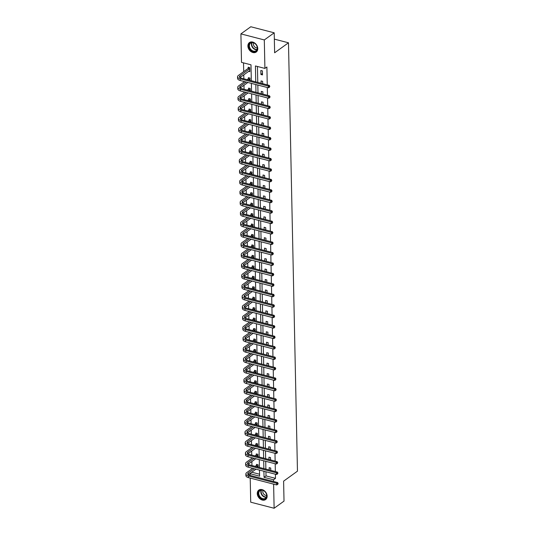 <?xml version="1.0" encoding="UTF-8"?>
<svg xmlns="http://www.w3.org/2000/svg" width="535" height="535" viewBox="0 0 535 535"><rect width="100%" height="100%" fill="white"/><g stroke="black" fill="none" stroke-linecap="round" stroke-linejoin="round"><path stroke-width="0.8" d="M257.763 48.571A5.825 4.407 54.2 0 1 256.232 52.022A5.825 4.407 54.2 0 1 250.935 51.561A5.825 4.407 54.2 0 1 247.892 46.023A5.825 4.407 54.2 0 1 249.424 42.573A5.825 4.407 54.2 0 1 254.72 43.034A5.825 4.407 54.2 0 1 257.763 48.571M267.139 496.112A5.825 4.407 54.2 0 1 265.607 499.556A5.825 4.407 54.2 0 1 260.311 499.101A5.825 4.407 54.2 0 1 257.268 493.558A5.825 4.407 54.2 0 1 258.8 490.113A5.825 4.407 54.2 0 1 264.096 490.575A5.825 4.407 54.2 0 1 267.139 496.112M251.323 80.738L250.995 64.815L241.506 62.361L240.91 33.886L250.801 26.75L274.208 32.809L274.629 52.771L288.485 42.787L297.46 471.161L283.603 481.152L284.018 501.114L274.121 508.25L250.714 502.191L250.213 478.089M250.159 475.441L250.119 473.716L259.609 476.177L259.482 470.091M252.092 471.977L250.119 473.716M243.525 62.883L243.706 71.623M243.773 74.82L243.86 78.805M243.913 81.454L243.927 82.076M243.993 85.272L244.074 89.258M244.134 91.906L244.147 92.522M244.214 95.725L244.294 99.704M244.348 102.359L244.361 102.974M244.428 106.177L244.515 110.156M244.569 112.805L244.582 113.427M244.649 116.63L244.736 120.609M244.789 123.257L244.803 123.879M244.869 127.083L244.95 131.062M245.01 133.71L245.023 134.332M245.09 137.528L245.17 141.514M245.224 144.162L245.237 144.784M245.304 147.981L245.391 151.967M245.445 154.615L245.458 155.23M245.525 158.434L245.612 162.413M245.665 165.068L245.679 165.683M245.746 168.886L245.826 172.865M245.886 175.52L245.899 176.135M245.966 179.339L246.046 183.318M246.1 185.966L246.113 186.588M246.18 189.791L246.267 193.77M246.321 196.419L246.334 197.04M246.401 200.244L246.488 204.223M246.541 206.871L246.555 207.493M246.622 210.69L246.702 214.675M246.762 217.324L246.769 217.946M246.842 221.142L246.923 225.121M246.976 227.776L246.989 228.391M247.056 231.595L247.143 235.574M247.197 238.229L247.21 238.844M247.277 242.047L247.357 246.026M247.417 248.675L247.431 249.297M247.498 252.5L247.578 256.479M247.631 259.127L247.645 259.749M247.712 262.952L247.799 266.932M247.852 269.58L247.865 270.202M247.932 273.398L248.019 277.384M248.073 280.032L248.086 280.654M248.153 283.851L248.233 287.837M248.293 290.485L248.307 291.1M248.374 294.303L248.454 298.283M248.507 300.938L248.521 301.553M248.588 304.756L248.675 308.735M248.728 311.383L248.742 312.005M248.808 315.209L248.895 319.188M248.949 321.836L248.962 322.458M249.029 325.661L249.109 329.64M249.17 332.288L249.183 332.91M249.25 336.107L249.33 340.093M249.384 342.741L249.397 343.363M249.464 346.56L249.551 350.545M249.604 353.194L249.618 353.809M249.684 357.012L249.771 360.991M249.825 363.646L249.838 364.261M249.905 367.465L249.985 371.444M250.046 374.099L250.059 374.714M250.126 377.917L250.206 381.896M250.26 384.545L250.273 385.167M250.34 388.37L250.427 392.349M250.48 394.997L250.494 395.619M250.561 398.822L250.647 402.802M250.701 405.45L250.714 406.072M250.781 409.268L250.861 413.254M250.922 415.902L250.928 416.524M251.002 419.721L251.082 423.707M251.136 426.355L251.149 426.97M251.216 430.173L251.303 434.152M251.356 436.807L251.37 437.423M251.437 440.626L251.517 444.605M251.577 447.253L251.59 447.875M251.657 451.079L251.738 455.058M251.798 457.706L251.804 458.328M251.871 461.531L251.958 465.51M252.012 468.158L252.025 468.78M288.485 42.787L274.341 39.122M252.099 472.291L259.569 474.224M258.124 467.108L258.077 464.775L256.492 464.367L256.519 465.457M257.903 456.656L257.857 454.322L256.278 453.914L256.298 455.004M257.689 446.203L257.636 443.876L256.058 443.462L256.078 444.552M257.469 435.751L257.422 433.424L255.837 433.016L255.864 434.099M257.248 425.298L257.201 422.971L255.616 422.563L255.643 423.646M257.034 414.846L256.981 412.518L255.402 412.111L255.422 413.194M256.813 404.4L256.767 402.066L255.182 401.658L255.202 402.748M256.593 393.947L256.546 391.613L254.961 391.205L254.988 392.295M256.372 383.495L256.325 381.167L254.747 380.753L254.767 381.843M256.158 373.042L256.104 370.715L254.526 370.307L254.546 371.39M255.937 362.59L255.89 360.262L254.306 359.854L254.326 360.938M255.717 352.137L255.67 349.81L254.085 349.402L254.112 350.485M255.496 341.684L255.449 339.357L253.871 338.949L253.891 340.039M255.282 331.239L255.228 328.905L253.65 328.497L253.67 329.587M255.061 320.786L255.014 318.452L253.429 318.044L253.456 319.134M254.841 310.333L254.794 308.006L253.209 307.592L253.236 308.682M254.62 299.881L254.573 297.554L252.995 297.146L253.015 298.229M254.406 289.428L254.352 287.101L252.774 286.693L252.794 287.776M254.185 278.976L254.138 276.649L252.553 276.241L252.58 277.331M253.964 268.53L253.918 266.196L252.333 265.788L252.359 266.878M253.744 258.077L253.697 255.743L252.119 255.335L252.139 256.425M253.53 247.625L253.476 245.297L251.898 244.883L251.918 245.973M253.309 237.172L253.262 234.845L251.677 234.437L251.704 235.52M253.088 226.72L253.042 224.392L251.457 223.984L251.483 225.068M252.874 216.267L252.821 213.94L251.243 213.532L251.263 214.615M252.654 205.814L252.607 203.487L251.022 203.079L251.042 204.169M252.433 195.369L252.386 193.035L250.801 192.627L250.828 193.717M252.212 184.916L252.166 182.589L250.587 182.174L250.607 183.264M251.998 174.463L251.945 172.136L250.367 171.722L250.387 172.812M251.778 164.011L251.731 161.684L250.146 161.276L250.166 162.359M251.557 153.558L251.51 151.231L249.925 150.823L249.952 151.907M251.336 143.106L251.289 140.779L249.711 140.371L249.731 141.461M251.122 132.66L251.069 130.326L249.491 129.918L249.511 131.008M250.902 122.207L250.855 119.873L249.27 119.465L249.297 120.556M250.681 111.755L250.634 109.428L249.049 109.013L249.076 110.103M250.46 101.302L250.413 98.975L248.835 98.567L248.855 99.65M250.246 90.85L250.193 88.522L248.614 88.114L248.635 89.198M250.026 80.397L249.979 78.07L248.394 77.662L248.421 78.745M248.628 71.322L249.845 71.636L249.758 67.617L248.173 67.209L248.2 68.299M265.928 471.763L266.015 475.896L275.505 478.35L275.418 474.217M275.364 471.569L275.197 463.765M275.144 461.116L274.983 453.312M274.923 450.664L274.763 442.86M274.709 440.211L274.542 432.414M274.488 429.759L274.328 421.961M274.268 419.306L274.107 411.509M274.047 408.86L273.887 401.056M273.833 398.408L273.666 390.603M273.612 387.955L273.452 380.151M273.392 377.503L273.231 369.698M273.178 367.05L273.01 359.252M272.957 356.598L272.79 348.8M272.736 346.152L272.576 338.347M272.516 335.699L272.355 327.895M272.302 325.247L272.134 317.442M272.081 314.794L271.914 306.99M271.86 304.341L271.7 296.544M271.64 293.889L271.479 286.091M271.426 283.443L271.258 275.639M271.205 272.99L271.038 265.186M270.984 262.538L270.824 254.734M270.763 252.085L270.603 244.281M270.549 241.633L270.382 233.835M270.329 231.18L270.168 223.383M270.108 220.728L269.948 212.93M269.887 210.282L269.727 202.477M269.673 199.829L269.506 192.025M269.453 189.377L269.292 181.572M269.232 178.924L269.072 171.12M269.018 168.471L268.851 160.674M268.797 158.019L268.63 150.221M268.577 147.573L268.416 139.769M268.356 137.12L268.195 129.316M268.142 126.668L267.975 118.864M267.921 116.215L267.754 108.411M267.701 105.763L267.54 97.965M267.48 95.31L267.319 87.513M267.266 84.858L266.891 66.989L264.912 68.413L255.422 65.959L255.757 81.882M257.442 66.48L257.776 82.403M257.83 85.052L257.99 92.856M258.051 95.504L258.211 103.308M258.265 105.957L258.432 113.761M258.485 116.409L258.652 124.214M258.706 126.862L258.866 134.66M258.927 137.314L259.087 145.112M259.141 147.767L259.308 155.565M259.361 158.213L259.528 166.017M259.582 168.665L259.742 176.47M259.803 179.118L259.963 186.922M260.017 189.571L260.184 197.375M260.237 200.023L260.405 207.821M260.458 210.476L260.619 218.273M260.679 220.922L260.839 228.726M260.893 231.374L261.06 239.178M261.113 241.827L261.281 249.631M261.334 252.279L261.495 260.084M261.555 262.732L261.715 270.529M261.769 273.184L261.936 280.982M261.989 283.637L262.15 291.435M262.21 294.083L262.371 301.887M262.431 304.535L262.591 312.34M262.645 314.988L262.812 322.792M262.866 325.44L263.026 333.245M263.086 335.893L263.247 343.691M263.3 346.346L263.467 354.143M263.521 356.791L263.688 364.596M263.742 367.244L263.902 375.048M263.962 377.697L264.123 385.501M264.176 388.149L264.343 395.954M264.397 398.602L264.564 406.399M264.618 409.054L264.778 416.852M264.838 419.5L264.999 427.305M265.052 429.953L265.22 437.757M265.273 440.405L265.44 448.21M265.494 450.858L265.654 458.662M265.714 461.31L265.875 469.108M270.777 470.379L270.73 468.051L269.145 467.643L269.199 469.971M270.556 459.926L270.509 457.599L268.931 457.191L268.978 459.518M270.342 449.48L270.289 447.146L268.71 446.738L268.757 449.066M270.121 439.028L270.075 436.694L268.49 436.286L268.537 438.613M269.901 428.575L269.854 426.248L268.269 425.833L268.323 428.167M269.68 418.123L269.633 415.795L268.055 415.387L268.102 417.715M269.466 407.67L269.413 405.343L267.834 404.935L267.881 407.262M269.245 397.217L269.199 394.89L267.614 394.482L267.661 396.809M269.025 386.765L268.978 384.438L267.393 384.03L267.447 386.357M268.804 376.319L268.757 373.985L267.179 373.577L267.226 375.904M268.59 365.866L268.537 363.532L266.958 363.125L267.005 365.459M268.369 355.414L268.323 353.087L266.738 352.672L266.791 355.006M268.149 344.961L268.102 342.634L266.517 342.226L266.57 344.553M267.935 334.509L267.881 332.181L266.303 331.774L266.35 334.101M267.714 324.056L267.661 321.729L266.082 321.321L266.129 323.648M267.493 313.61L267.447 311.276L265.862 310.868L265.915 313.196M267.273 303.158L267.226 300.824L265.648 300.416L265.694 302.75M267.059 292.705L267.005 290.378L265.427 289.963L265.474 292.297M266.838 282.253L266.791 279.925L265.206 279.517L265.253 281.845M266.617 271.8L266.57 269.473L264.986 269.065L265.039 271.392M266.397 261.347L266.35 259.02L264.772 258.612L264.818 260.94M266.183 250.895L266.129 248.568L264.551 248.16L264.598 250.487M265.962 240.449L265.915 238.115L264.33 237.707L264.377 240.034M265.741 229.996L265.694 227.669L264.109 227.255L264.163 229.589M265.52 219.544L265.474 217.217L263.895 216.802L263.942 219.136M265.307 209.091L265.253 206.764L263.675 206.356L263.722 208.683M265.086 198.639L265.039 196.312L263.454 195.904L263.501 198.231M264.865 188.186L264.818 185.859L263.233 185.451L263.287 187.778M264.644 177.74L264.598 175.406L263.019 174.999L263.066 177.326M264.43 167.288L264.377 164.954L262.799 164.546L262.846 166.88M264.21 156.835L264.163 154.508L262.578 154.093L262.625 156.427M263.989 146.383L263.942 144.055L262.357 143.648L262.411 145.975M263.775 135.93L263.722 133.603L262.143 133.195L262.19 135.522M263.554 125.478L263.501 123.15L261.923 122.742L261.969 125.07M263.334 115.032L263.287 112.698L261.702 112.29L261.755 114.617M263.113 104.579L263.066 102.245L261.488 101.837L261.535 104.164M262.899 94.127L262.846 91.799L261.267 91.385L261.314 93.719M262.678 83.674L262.632 81.347L261.047 80.939L261.093 83.266M262.491 74.913L262.411 70.894L260.826 70.486L260.913 74.505L262.491 74.913M274.208 32.809L264.31 39.944L264.912 68.413M240.91 33.886L264.31 39.944M275.505 478.35L273.525 479.775L273.566 481.493M273.619 484.148L274.121 508.25M263.909 471.241L264.036 477.32L273.525 479.775M255.81 84.53L255.971 92.334M256.031 94.983L256.191 102.787M256.245 105.435L256.412 113.239M256.466 115.888L256.633 123.685M256.686 126.34L256.847 134.138M256.907 136.793L257.067 144.59M257.121 147.239L257.288 155.043M257.342 157.691L257.509 165.496M257.562 168.144L257.723 175.948M257.783 178.596L257.944 186.401M257.997 189.049L258.164 196.847M258.218 199.501L258.378 207.299M258.438 209.947L258.599 217.752M258.659 220.4L258.82 228.204M258.873 230.852L259.04 238.657M259.094 241.305L259.254 249.109M259.314 251.758L259.475 259.555M259.528 262.21L259.696 270.008M259.749 272.656L259.916 280.46M259.97 283.109L260.13 290.913M260.191 293.561L260.351 301.365M260.405 304.014L260.572 311.818M260.625 314.466L260.792 322.264M260.846 324.919L261.006 332.716M261.067 335.371L261.227 343.169M261.281 345.817L261.448 353.622M261.501 356.27L261.668 364.074M261.722 366.722L261.882 374.527M261.943 377.175L262.103 384.979M262.157 387.628L262.324 395.425M262.377 398.08L262.538 405.878M262.598 408.526L262.759 416.33M262.819 418.979L262.979 426.783M263.033 429.431L263.2 437.235M263.253 439.884L263.414 447.688M263.474 450.336L263.635 458.134M263.688 460.789L263.855 468.586M259.428 467.443L259.261 459.639M259.207 456.99L259.047 449.186M258.987 446.538L258.826 438.74M258.773 436.085L258.606 428.288M258.552 425.639L258.385 417.835M258.331 415.187L258.171 407.382M258.111 404.734L257.95 396.93M257.897 394.282L257.73 386.477M257.676 383.829L257.509 376.031M257.455 373.377L257.295 365.579M257.235 362.924L257.074 355.126M257.021 352.478L256.853 344.674M256.8 342.025L256.633 334.221M256.579 331.573L256.419 323.769M256.359 321.12L256.198 313.323M256.145 310.668L255.977 302.87M255.924 300.215L255.763 292.418M255.703 289.769L255.543 281.965M255.483 279.317L255.322 271.512M255.269 268.864L255.101 261.06M255.048 258.412L254.887 250.607M254.827 247.959L254.667 240.161M254.613 237.507L254.446 229.709M254.392 227.061L254.225 219.256M254.172 216.608L254.011 208.804M253.951 206.156L253.791 198.351M253.737 195.703L253.57 187.899M253.516 185.25L253.349 177.453M253.296 174.798L253.135 167M253.075 164.345L252.915 156.548M252.861 153.899L252.694 146.095M252.64 143.447L252.473 135.643M252.42 132.994L252.259 125.19M252.199 122.542L252.038 114.737M251.985 112.089L251.818 104.292M251.764 101.637L251.604 93.839M251.544 91.191L251.383 83.386M266.015 475.896L264.036 477.32M262.464 73.389L260.913 74.505M277.752 484.422L278.133 483.466L277.752 484.422L276.642 484.931L276.608 483.252L248.487 475.976A5.597 2.468 178.8 0 1 245.859 473.957A5.597 2.468 178.8 0 1 246.715 472.606L252.654 468.326M255.349 466.386L257.161 464.54M255.971 469.182L248.334 474.692A3.732 1.645 -1.2 0 0 248.267 474.739M258.097 465.865L256.927 466.794M254.239 468.734L248.293 473.02A3.732 1.645 -1.2 0 0 247.725 473.916A3.732 1.645 -1.2 0 0 249.477 475.261L277.598 482.543L278.133 483.466M276.642 484.931L248.528 477.648A5.597 2.468 178.8 0 1 245.899 475.628L245.859 473.957M277.739 483.754L276.608 483.252L277.598 482.543M257.977 466.038L256.399 465.631M260.304 490.14A5.036 3.812 54.2 0 1 266.169 493.303A5.036 3.812 54.2 0 1 264.738 499.075A5.036 3.812 54.2 0 1 258.866 495.912A5.036 3.812 54.2 0 1 260.304 490.14M264.772 498.607A4.668 3.531 -125.8 0 0 265.447 498.252A4.668 3.531 -125.8 0 0 265.855 492.822A4.668 3.531 -125.8 0 0 260.665 490.327A4.668 3.531 -125.8 0 0 259.99 490.682A4.668 3.531 -125.8 0 0 259.575 496.112A4.668 3.531 -125.8 0 0 264.772 498.607M259.234 489.846A5.785 4.374 -125.8 0 0 259.134 489.913A5.785 4.374 -125.8 0 0 258.626 496.647A5.785 4.374 -125.8 0 0 265.066 499.737A5.785 4.374 -125.8 0 0 265.902 499.302A5.785 4.374 -125.8 0 0 266.002 499.229L265.902 499.302M266.671 495.43A3.324 2.514 54.2 0 1 263.568 493.852A3.324 2.514 54.2 0 1 263.053 490.414M257.415 48.177A5.036 3.812 54.2 0 1 253.242 51.594A5.036 3.812 54.2 0 1 248.875 45.963A5.036 3.812 54.2 0 1 253.048 42.546A5.036 3.812 54.2 0 1 257.415 48.177M249.39 45.903A4.668 3.531 -125.8 0 0 251.824 50.343A4.668 3.531 -125.8 0 0 256.071 50.711A4.668 3.531 -125.8 0 0 257.295 47.949A4.668 3.531 -125.8 0 0 254.861 43.509A4.668 3.531 -125.8 0 0 250.614 43.141A4.668 3.531 -125.8 0 0 249.39 45.903M257.295 47.889A3.324 2.514 54.2 0 1 253.416 44.117A3.324 2.514 54.2 0 1 253.677 42.874M249.865 42.305A5.785 4.374 -125.8 0 0 249.765 42.379A5.785 4.374 -125.8 0 0 248.24 45.803A5.785 4.374 -125.8 0 0 251.263 51.306A5.785 4.374 -125.8 0 0 256.526 51.761A5.785 4.374 -125.8 0 0 256.626 51.688M277.531 473.977L277.912 473.02L277.531 473.977L276.421 474.478L276.388 472.8L248.273 465.524A5.597 2.468 178.8 0 1 245.645 463.504A5.597 2.468 178.8 0 1 246.495 462.16L252.433 457.873M255.128 455.934L256.94 454.088M255.757 458.729L248.113 464.24A3.732 1.645 -1.2 0 0 248.046 464.286M257.883 455.412L256.706 456.342M254.018 458.281L248.079 462.568A3.732 1.645 -1.2 0 0 247.511 463.464A3.732 1.645 -1.2 0 0 249.263 464.808L277.377 472.091L277.912 473.02M276.421 474.478L248.307 467.202A5.597 2.468 178.8 0 1 245.679 465.176L245.645 463.504M277.518 473.301L276.388 472.8L277.377 472.091M257.756 455.586L256.178 455.178M277.317 463.524L277.698 462.568L277.317 463.524L276.207 464.026L276.167 462.354L248.053 455.071A5.597 2.468 178.8 0 1 245.425 453.051A5.597 2.468 178.8 0 1 246.274 451.707L252.219 447.42M254.907 445.481L256.72 443.635M255.536 448.283L247.892 453.787A3.732 1.645 -1.2 0 0 247.825 453.84M257.663 444.959L256.492 445.896M253.797 447.828L247.859 452.115A3.732 1.645 -1.2 0 0 247.29 453.011A3.732 1.645 -1.2 0 0 249.042 454.362L277.157 461.638L277.698 462.568M276.207 464.026L248.086 456.75A5.597 2.468 178.8 0 1 245.458 454.723L245.425 453.051M277.297 462.849L276.167 462.354L277.157 461.638M257.542 445.133L255.957 444.725M277.097 453.071L277.478 452.115L277.097 453.071L275.986 453.573L275.953 451.901L247.832 444.618A5.597 2.468 178.8 0 1 245.204 442.599A5.597 2.468 178.8 0 1 246.06 441.255L251.998 436.968M254.687 435.029L256.506 433.183M255.315 437.831L247.672 443.341A3.732 1.645 -1.2 0 0 247.611 443.388M257.442 434.507L256.272 435.443M253.583 437.383L247.638 441.663A3.732 1.645 -1.2 0 0 247.07 442.559A3.732 1.645 -1.2 0 0 248.822 443.91L276.943 451.186L277.478 452.115M275.986 453.573L247.865 446.297A5.597 2.468 178.8 0 1 245.237 444.271L245.204 442.599M277.083 452.403L275.953 451.901L276.943 451.186M257.322 434.681L255.737 434.273M276.876 442.619L277.257 441.663L276.876 442.619L275.766 443.12L275.732 441.449L247.611 434.173A5.597 2.468 178.8 0 1 244.983 432.146A5.597 2.468 178.8 0 1 245.839 430.802L251.778 426.522M254.473 424.583L256.285 422.73M255.095 427.378L247.458 432.889A3.732 1.645 -1.2 0 0 247.391 432.935M257.221 424.061L256.051 424.991M253.363 426.93L247.417 431.21A3.732 1.645 -1.2 0 0 246.849 432.106A3.732 1.645 -1.2 0 0 248.601 433.457L276.722 440.733L277.257 441.663M275.766 443.12L247.651 435.844A5.597 2.468 178.8 0 1 245.023 433.825L244.983 432.146M276.862 441.95L275.732 441.449L276.722 440.733M257.101 424.235L255.523 423.82M276.655 432.166L277.036 431.21L276.655 432.166L275.552 432.668L275.512 430.996L247.397 423.72A5.597 2.468 178.8 0 1 244.769 421.694A5.597 2.468 178.8 0 1 245.618 420.349L251.564 416.069M254.252 414.13L256.064 412.284M254.881 416.925L247.237 422.436A3.732 1.645 -1.2 0 0 247.17 422.483M257.007 413.608L255.83 414.538M253.142 416.477L247.203 420.757A3.732 1.645 -1.2 0 0 246.635 421.654A3.732 1.645 -1.2 0 0 248.387 423.004L276.501 430.28L277.036 431.21M275.552 432.668L247.431 425.392A5.597 2.468 178.8 0 1 244.803 423.372L244.769 421.694M276.642 431.498L275.512 430.996L276.501 430.28M256.88 413.782L255.302 413.374M276.441 421.714L276.822 420.757L276.441 421.714L275.331 422.222L275.298 420.543L247.177 413.267A5.597 2.468 178.8 0 1 244.548 411.241A5.597 2.468 178.8 0 1 245.398 409.897L251.343 405.617M254.031 403.678L255.844 401.832M254.66 406.473L247.016 411.983A3.732 1.645 -1.2 0 0 246.949 412.03M256.787 403.156L255.616 404.085M252.921 406.025L246.983 410.312A3.732 1.645 -1.2 0 0 246.414 411.208A3.732 1.645 -1.2 0 0 248.166 412.552L276.287 419.828L276.822 420.757M275.331 422.222L247.21 414.939A5.597 2.468 178.8 0 1 244.582 412.92L244.548 411.241M276.421 421.045L275.298 420.543L276.287 419.828M256.666 403.33L255.081 402.922M276.221 411.261L276.602 410.312L276.221 411.261L275.11 411.769L275.077 410.091L246.956 402.815A5.597 2.468 178.8 0 1 244.328 400.795A5.597 2.468 178.8 0 1 245.184 399.444L251.122 395.164M253.811 393.225L255.63 391.379M254.439 396.02L246.796 401.531A3.732 1.645 -1.2 0 0 246.735 401.578M256.566 392.703L255.396 393.633M252.707 395.572L246.762 399.859A3.732 1.645 -1.2 0 0 246.194 400.755A3.732 1.645 -1.2 0 0 247.946 402.099L276.067 409.382L276.602 410.312M275.11 411.769L246.989 404.493A5.597 2.468 178.8 0 1 244.361 402.467L244.328 400.795M276.207 410.592L275.077 410.091L276.067 409.382M256.446 392.877L254.861 392.469M276 400.815L276.381 399.859L276 400.815L274.89 401.317L274.856 399.638L246.735 392.362A5.597 2.468 178.8 0 1 244.107 390.343A5.597 2.468 178.8 0 1 244.963 388.998L250.902 384.712M253.597 382.772L255.409 380.927M254.219 385.574L246.582 391.078A3.732 1.645 -1.2 0 0 246.515 391.132M256.345 382.251L255.175 383.18M252.487 385.12L246.541 389.406A3.732 1.645 -1.2 0 0 245.973 390.303A3.732 1.645 -1.2 0 0 247.725 391.653L275.846 398.929L276.381 399.859M274.89 401.317L246.775 394.041A5.597 2.468 178.8 0 1 244.147 392.015L244.107 390.343M275.986 400.14L274.856 399.638L275.846 398.929M256.225 382.425L254.647 382.017M275.779 390.363L276.16 389.406L275.779 390.363L274.676 390.864L274.636 389.192L246.521 381.91A5.597 2.468 178.8 0 1 243.893 379.89A5.597 2.468 178.8 0 1 244.742 378.546L250.688 374.259M253.376 372.32L255.188 370.474M254.005 375.122L246.361 380.626A3.732 1.645 -1.2 0 0 246.294 380.679M256.131 371.798L254.954 372.734M252.266 374.674L246.327 378.954A3.732 1.645 -1.2 0 0 245.759 379.85A3.732 1.645 -1.2 0 0 247.511 381.201L275.625 388.477L276.16 389.406M274.676 390.864L246.555 383.588A5.597 2.468 178.8 0 1 243.927 381.562L243.893 379.89M275.766 389.694L274.636 389.192L275.625 388.477M256.004 371.972L254.426 371.564M275.565 379.91L275.946 378.954L275.565 379.91L274.455 380.412L274.422 378.74L246.301 371.464A5.597 2.468 178.8 0 1 243.672 369.438A5.597 2.468 178.8 0 1 244.522 368.093L250.467 363.813M253.155 361.874L254.974 360.022M253.784 364.669L246.14 370.18A3.732 1.645 -1.2 0 0 246.073 370.227M255.911 361.346L254.74 362.282M252.045 364.221L246.107 368.501A3.732 1.645 -1.2 0 0 245.538 369.397A3.732 1.645 -1.2 0 0 247.29 370.748L275.411 378.024L275.946 378.954M274.455 380.412L246.334 373.136A5.597 2.468 178.8 0 1 243.706 371.116L243.672 369.438M275.552 379.241L274.422 378.74L275.411 378.024M255.79 361.526L254.205 361.112M275.344 369.458L275.726 368.501L275.344 369.458L274.234 369.959L274.201 368.287L246.08 361.011A5.597 2.468 178.8 0 1 243.452 358.985A5.597 2.468 178.8 0 1 244.308 357.641L250.246 353.361M252.935 351.421L254.754 349.576M253.563 354.217L245.919 359.727A3.732 1.645 -1.2 0 0 245.859 359.774M255.69 350.9L254.52 351.829M251.831 353.769L245.886 358.049A3.732 1.645 -1.2 0 0 245.318 358.945A3.732 1.645 -1.2 0 0 247.07 360.296L275.191 367.572L275.726 368.501M274.234 369.959L246.113 362.683A5.597 2.468 178.8 0 1 243.492 360.664L243.452 358.985M275.331 368.789L274.201 368.287L275.191 367.572M255.57 351.074L253.985 350.666M275.124 359.005L275.505 358.049L275.124 359.005L274.014 359.513L273.98 357.835L245.859 350.559A5.597 2.468 178.8 0 1 243.238 348.532A5.597 2.468 178.8 0 1 244.087 347.188L250.026 342.908M252.721 340.969L254.533 339.123M253.343 343.764L245.705 349.275A3.732 1.645 -1.2 0 0 245.639 349.322M255.469 340.447L254.299 341.377M251.611 343.316L245.665 347.596A3.732 1.645 -1.2 0 0 245.097 348.499A3.732 1.645 -1.2 0 0 246.849 349.843L274.97 357.119L275.505 358.049M274.014 359.513L245.899 352.231A5.597 2.468 178.8 0 1 243.271 350.211L243.238 348.532M275.11 358.336L273.98 357.835L274.97 357.119M255.349 340.621L253.771 340.213M274.903 348.553L275.291 347.603L274.903 348.553L273.8 349.061L273.76 347.382L245.645 340.106A5.597 2.468 178.8 0 1 243.017 338.087A5.597 2.468 178.8 0 1 243.866 336.736L249.812 332.456M252.5 330.516L254.312 328.671M253.129 333.312L245.485 338.822A3.732 1.645 -1.2 0 0 245.418 338.869M255.255 329.995L254.078 330.924M251.39 332.864L245.451 337.15A3.732 1.645 -1.2 0 0 244.883 338.046A3.732 1.645 -1.2 0 0 246.635 339.391L274.749 346.673L275.291 347.603M273.8 349.061L245.679 341.785A5.597 2.468 178.8 0 1 243.05 339.758L243.017 338.087M274.89 347.884L273.76 347.382L274.749 346.673M255.128 330.169L253.55 329.761M274.689 338.107L275.07 337.15L274.689 338.107L273.579 338.608L273.546 336.93L245.425 329.654A5.597 2.468 178.8 0 1 242.796 327.634A5.597 2.468 178.8 0 1 243.646 326.29L249.591 322.003M252.279 320.064L254.098 318.218M252.908 322.866L245.264 328.37A3.732 1.645 -1.2 0 0 245.204 328.416M255.034 319.542L253.864 320.472M251.169 322.411L245.231 326.698A3.732 1.645 -1.2 0 0 244.662 327.594A3.732 1.645 -1.2 0 0 246.414 328.945L274.535 336.221L275.07 337.15M273.579 338.608L245.458 331.332A5.597 2.468 178.8 0 1 242.83 329.306L242.796 327.634M274.676 337.431L273.546 336.93L274.535 336.221M254.914 319.716L253.329 319.308M274.468 327.654L274.85 326.698L274.468 327.654L273.358 328.156L273.325 326.484L245.204 319.201A5.597 2.468 178.8 0 1 242.576 317.181A5.597 2.468 178.8 0 1 243.432 315.837L249.37 311.551M252.059 309.611L253.878 307.765M252.687 312.413L245.043 317.917A3.732 1.645 -1.2 0 0 244.983 317.971M254.814 309.09L253.643 310.026M250.955 311.965L245.01 316.245A3.732 1.645 -1.2 0 0 244.441 317.141A3.732 1.645 -1.2 0 0 246.194 318.492L274.315 325.768L274.85 326.698M273.358 328.156L245.237 320.88A5.597 2.468 178.8 0 1 242.616 318.853L242.576 317.181M274.455 326.985L273.325 326.484L274.315 325.768M254.693 309.263L253.108 308.855M274.248 317.201L274.629 316.245L274.248 317.201L273.138 317.703L273.104 316.031L244.983 308.755A5.597 2.468 178.8 0 1 242.362 306.729A5.597 2.468 178.8 0 1 243.211 305.385L249.149 301.098M251.845 299.165L253.657 297.313M252.466 301.961L244.829 307.471A3.732 1.645 -1.2 0 0 244.762 307.518M254.6 298.637L253.423 299.573M250.734 301.513L244.789 305.793A3.732 1.645 -1.2 0 0 244.227 306.689A3.732 1.645 -1.2 0 0 245.973 308.04L274.094 315.316L274.629 316.245M273.138 317.703L245.023 310.427A5.597 2.468 178.8 0 1 242.395 308.401L242.362 306.729M274.234 316.533L273.104 316.031L274.094 315.316M254.473 298.818L252.894 298.403M274.027 306.749L274.415 305.793L274.027 306.749L272.924 307.25L272.883 305.579L244.769 298.303A5.597 2.468 178.8 0 1 242.141 296.276A5.597 2.468 178.8 0 1 242.99 294.932L248.935 290.652M251.624 288.713L253.436 286.86M252.252 291.508L244.609 297.019A3.732 1.645 -1.2 0 0 244.542 297.065M254.379 288.191L253.202 289.121M250.514 291.06L244.575 295.34A3.732 1.645 -1.2 0 0 244.007 296.236A3.732 1.645 -1.2 0 0 245.759 297.587L273.873 304.863L274.415 305.793M272.924 307.25L244.803 299.974A5.597 2.468 178.8 0 1 242.174 297.955L242.141 296.276M274.014 306.08L272.883 305.579L273.873 304.863M254.252 288.365L252.674 287.95M273.813 296.296L274.194 295.34L273.813 296.296L272.703 296.798L272.669 295.126L244.548 287.85A5.597 2.468 178.8 0 1 241.92 285.824A5.597 2.468 178.8 0 1 242.776 284.48L248.715 280.2M251.403 278.26L253.222 276.414M252.032 281.056L244.388 286.566A3.732 1.645 -1.2 0 0 244.328 286.613M254.158 277.739L252.988 278.668M250.293 280.608L244.355 284.887A3.732 1.645 -1.2 0 0 243.786 285.784A3.732 1.645 -1.2 0 0 245.538 287.135L273.659 294.411L274.194 295.34M272.703 296.798L244.582 289.522A5.597 2.468 178.8 0 1 241.954 287.502L241.92 285.824M273.8 295.628L272.669 295.126L273.659 294.411M254.038 277.912L252.453 277.504M273.592 285.844L273.974 284.887L273.592 285.844L272.482 286.352L272.449 284.673L244.328 277.397A5.597 2.468 178.8 0 1 241.7 275.371A5.597 2.468 178.8 0 1 242.556 274.027L248.494 269.747M251.189 267.808L253.001 265.962M251.811 270.603L244.174 276.113A3.732 1.645 -1.2 0 0 244.107 276.16M253.938 267.286L252.767 268.216M250.079 270.155L244.134 274.442A3.732 1.645 -1.2 0 0 243.565 275.338A3.732 1.645 -1.2 0 0 245.318 276.682L273.438 283.965L273.974 284.887M272.482 286.352L244.368 279.069A5.597 2.468 178.8 0 1 241.74 277.05L241.7 275.371M273.579 285.175L272.449 284.673L273.438 283.965M253.817 267.46L252.239 267.052M273.372 275.391L273.753 274.442L273.372 275.391L272.262 275.899L272.228 274.221L244.114 266.945A5.597 2.468 178.8 0 1 241.486 264.925A5.597 2.468 178.8 0 1 242.335 263.581L248.273 259.294M250.968 257.355L252.781 255.509M251.597 260.15L243.953 265.661A3.732 1.645 -1.2 0 0 243.886 265.708M253.724 256.833L252.547 257.763M249.858 259.702L243.92 263.989A3.732 1.645 -1.2 0 0 243.351 264.885A3.732 1.645 -1.2 0 0 245.104 266.229L273.218 273.512L273.753 274.442M272.262 275.899L244.147 268.623A5.597 2.468 178.8 0 1 241.519 266.597L241.486 264.925M273.358 274.722L272.228 274.221L273.218 273.512M253.597 257.007L252.018 256.599M273.158 264.945L273.539 263.989L273.158 264.945L272.048 265.447L272.007 263.768L243.893 256.492A5.597 2.468 178.8 0 1 241.265 254.473A5.597 2.468 178.8 0 1 242.114 253.129L248.059 248.842M250.748 246.902L252.56 245.057M251.376 249.705L243.733 255.208A3.732 1.645 -1.2 0 0 243.666 255.262M253.503 246.381L252.333 247.31M249.638 249.25L243.699 253.536A3.732 1.645 -1.2 0 0 243.131 254.433A3.732 1.645 -1.2 0 0 244.883 255.784L272.997 263.06L273.539 263.989M272.048 265.447L243.927 258.171A5.597 2.468 178.8 0 1 241.298 256.145L241.265 254.473M273.138 264.27L272.007 263.768L272.997 263.06M253.383 246.555L251.798 246.147M272.937 254.493L273.318 253.536L272.937 254.493L271.827 254.994L271.793 253.322L243.672 246.04A5.597 2.468 178.8 0 1 241.044 244.02A5.597 2.468 178.8 0 1 241.9 242.676L247.839 238.389M250.527 236.45L252.346 234.604M251.156 239.252L243.512 244.756A3.732 1.645 -1.2 0 0 243.452 244.809M253.282 235.928L252.112 236.865M249.424 238.804L243.478 243.084A3.732 1.645 -1.2 0 0 242.91 243.98A3.732 1.645 -1.2 0 0 244.662 245.331L272.783 252.607L273.318 253.536M271.827 254.994L243.706 247.718A5.597 2.468 178.8 0 1 241.078 245.692L241.044 244.02M272.924 253.824L271.793 253.322L272.783 252.607M253.162 236.102L251.577 235.694M272.716 244.04L273.097 243.084L272.716 244.04L271.606 244.542L271.573 242.87L243.452 235.594A5.597 2.468 178.8 0 1 240.824 233.568A5.597 2.468 178.8 0 1 241.68 232.223L247.618 227.943M250.313 226.004L252.125 224.152M250.935 228.799L243.298 234.31A3.732 1.645 -1.2 0 0 243.231 234.357M253.062 225.482L251.891 226.412M249.203 228.351L243.258 232.631A3.732 1.645 -1.2 0 0 242.689 233.527A3.732 1.645 -1.2 0 0 244.441 234.878L272.562 242.154L273.097 243.084M271.606 244.542L243.492 237.266A5.597 2.468 178.8 0 1 240.864 235.246L240.824 233.568M272.703 243.371L271.573 242.87L272.562 242.154M252.941 225.656L251.363 225.242M272.496 233.588L272.877 232.631L272.496 233.588L271.392 234.089L271.352 232.417L243.238 225.141A5.597 2.468 178.8 0 1 240.61 223.115A5.597 2.468 178.8 0 1 241.459 221.771L247.404 217.491M250.092 215.551L251.905 213.706M250.721 218.347L243.077 223.857A3.732 1.645 -1.2 0 0 243.01 223.904M252.848 215.03L251.671 215.959M248.982 217.899L243.044 222.179A3.732 1.645 -1.2 0 0 242.475 223.075A3.732 1.645 -1.2 0 0 244.227 224.426L272.342 231.702L272.877 232.631M271.392 234.089L243.271 226.813A5.597 2.468 178.8 0 1 240.643 224.794L240.61 223.115M272.482 232.919L271.352 232.417L272.342 231.702M252.721 215.204L251.142 214.796M272.282 223.135L272.663 222.179L272.282 223.135L271.171 223.643L271.138 221.965L243.017 214.689A5.597 2.468 178.8 0 1 240.389 212.662A5.597 2.468 178.8 0 1 241.238 211.318L247.183 207.038M249.872 205.099L251.684 203.253M250.5 207.894L242.857 213.405A3.732 1.645 -1.2 0 0 242.79 213.452M252.627 204.577L251.457 205.507M248.762 207.446L242.823 211.726A3.732 1.645 -1.2 0 0 242.255 212.629A3.732 1.645 -1.2 0 0 244.007 213.973L272.128 221.249L272.663 222.179M271.171 223.643L243.05 216.361A5.597 2.468 178.8 0 1 240.422 214.341L240.389 212.662M272.262 222.466L271.138 221.965L272.128 221.249M252.507 204.751L250.922 204.343M272.061 212.683L272.442 211.733L272.061 212.683L270.951 213.191L270.917 211.512L242.796 204.236A5.597 2.468 178.8 0 1 240.168 202.217A5.597 2.468 178.8 0 1 241.024 200.866L246.963 196.586M249.651 194.646L251.47 192.801M250.28 197.442L242.636 202.952A3.732 1.645 -1.2 0 0 242.576 202.999M252.406 194.125L251.236 195.054M248.548 196.994L242.602 201.28A3.732 1.645 -1.2 0 0 242.034 202.176A3.732 1.645 -1.2 0 0 243.786 203.521L271.907 210.803L272.442 211.733M270.951 213.191L242.83 205.915A5.597 2.468 178.8 0 1 240.202 203.888L240.168 202.217M272.048 212.014L270.917 211.512L271.907 210.803M252.286 194.299L250.701 193.891M271.84 202.237L272.221 201.28L271.84 202.237L270.73 202.738L270.697 201.06L242.576 193.784A5.597 2.468 178.8 0 1 239.947 191.764A5.597 2.468 178.8 0 1 240.803 190.42L246.742 186.133M249.437 184.194L251.249 182.348M250.059 186.996L242.422 192.5A3.732 1.645 -1.2 0 0 242.355 192.547M252.186 183.672L251.015 184.602M248.327 186.541L242.382 190.828A3.732 1.645 -1.2 0 0 241.813 191.724A3.732 1.645 -1.2 0 0 243.565 193.075L271.686 200.351L272.221 201.28M270.73 202.738L242.616 195.462A5.597 2.468 178.8 0 1 239.988 193.436L239.947 191.764M271.827 201.561L270.697 201.06L271.686 200.351M252.065 183.846L250.487 183.438M271.62 191.784L272.001 190.828L271.62 191.784L270.516 192.286L270.476 190.614L242.362 183.331A5.597 2.468 178.8 0 1 239.733 181.311A5.597 2.468 178.8 0 1 240.583 179.967L246.528 175.681M249.216 173.741L251.029 171.895M249.845 176.543L242.201 182.047A3.732 1.645 -1.2 0 0 242.134 182.101M251.972 173.22L250.795 174.156M248.106 176.095L242.168 180.375A3.732 1.645 -1.2 0 0 241.599 181.271A3.732 1.645 -1.2 0 0 243.351 182.622L271.466 189.898L272.001 190.828M270.516 192.286L242.395 185.01A5.597 2.468 178.8 0 1 239.767 182.983L239.733 181.311M271.606 191.115L270.476 190.614L271.466 189.898M251.845 173.393L250.266 172.986M271.405 181.332L271.787 180.375L271.405 181.332L270.295 181.833L270.262 180.161L242.141 172.885A5.597 2.468 178.8 0 1 239.513 170.859A5.597 2.468 178.8 0 1 240.362 169.515L246.307 165.235M248.996 163.295L250.815 161.443M249.624 166.091L241.98 171.601A3.732 1.645 -1.2 0 0 241.914 171.648M251.751 162.767L250.581 163.703M247.886 165.643L241.947 169.923A3.732 1.645 -1.2 0 0 241.379 170.819A3.732 1.645 -1.2 0 0 243.131 172.17L271.252 179.446L271.787 180.375M270.295 181.833L242.174 174.557A5.597 2.468 178.8 0 1 239.546 172.537L239.513 170.859M271.392 180.663L270.262 180.161L271.252 179.446M251.631 162.948L250.046 162.533M271.185 170.879L271.566 169.923L271.185 170.879L270.075 171.381L270.041 169.709L241.92 162.433A5.597 2.468 178.8 0 1 239.292 160.406A5.597 2.468 178.8 0 1 240.148 159.062L246.087 154.782M248.775 152.843L250.594 150.997M249.404 155.638L241.76 161.149A3.732 1.645 -1.2 0 0 241.7 161.195M251.53 152.321L250.36 153.251M247.672 155.19L241.726 159.47A3.732 1.645 -1.2 0 0 241.158 160.366A3.732 1.645 -1.2 0 0 242.91 161.717L271.031 168.993L271.566 169.923M270.075 171.381L241.954 164.105A5.597 2.468 178.8 0 1 239.332 162.085L239.292 160.406M271.171 170.21L270.041 169.709L271.031 168.993M251.41 152.495L249.825 152.087M270.964 160.426L271.345 159.47L270.964 160.426L269.854 160.935L269.821 159.256L241.7 151.98A5.597 2.468 178.8 0 1 239.078 149.954A5.597 2.468 178.8 0 1 239.927 148.61L245.866 144.33M248.561 142.39L250.373 140.544M249.183 145.186L241.546 150.696A3.732 1.645 -1.2 0 0 241.479 150.743M251.31 141.869L250.139 142.798M247.451 144.738L241.506 149.018A3.732 1.645 -1.2 0 0 240.937 149.92A3.732 1.645 -1.2 0 0 242.689 151.265L270.81 158.541L271.345 159.47M269.854 160.935L241.74 153.652A5.597 2.468 178.8 0 1 239.112 151.632L239.078 149.954M270.951 159.758L269.821 159.256L270.81 158.541M251.189 142.042L249.611 141.635M270.743 149.974L271.131 149.018L270.743 149.974L269.64 150.482L269.6 148.804L241.486 141.528A5.597 2.468 178.8 0 1 238.857 139.508A5.597 2.468 178.8 0 1 239.707 138.157L245.652 133.877M248.34 131.938L250.153 130.092M248.969 134.733L241.325 140.244A3.732 1.645 -1.2 0 0 241.258 140.29M251.096 131.416L249.919 132.346M247.23 134.285L241.292 138.572A3.732 1.645 -1.2 0 0 240.723 139.468A3.732 1.645 -1.2 0 0 242.475 140.812L270.59 148.095L271.131 149.018M269.64 150.482L241.519 143.199A5.597 2.468 178.8 0 1 238.891 141.18L238.857 139.508M270.73 149.305L269.6 148.804L270.59 148.095M250.968 131.59L249.39 131.182M270.529 139.528L270.911 138.572L270.529 139.528L269.419 140.03L269.386 138.351L241.265 131.075A5.597 2.468 178.8 0 1 238.637 129.055A5.597 2.468 178.8 0 1 239.486 127.711L245.431 123.424M248.12 121.485L249.939 119.639M248.748 124.28L241.104 129.791A3.732 1.645 -1.2 0 0 241.044 129.838M250.875 120.963L249.705 121.893M247.01 123.832L241.071 128.119A3.732 1.645 -1.2 0 0 240.503 129.015A3.732 1.645 -1.2 0 0 242.255 130.359L270.376 137.642L270.911 138.572M269.419 140.03L241.298 132.754A5.597 2.468 178.8 0 1 238.67 130.727L238.637 129.055M270.516 138.853L269.386 138.351L270.376 137.642M250.754 121.137L249.17 120.729M270.309 129.075L270.69 128.119L270.309 129.075L269.199 129.577L269.165 127.905L241.044 120.622A5.597 2.468 178.8 0 1 238.416 118.603A5.597 2.468 178.8 0 1 239.272 117.259L245.211 112.972M247.899 111.033L249.718 109.187M248.528 113.835L240.884 119.338A3.732 1.645 -1.2 0 0 240.824 119.392M250.654 110.511L249.484 111.447M246.796 113.38L240.85 117.667A3.732 1.645 -1.2 0 0 240.282 118.563A3.732 1.645 -1.2 0 0 242.034 119.914L270.155 127.19L270.69 128.119M269.199 129.577L241.078 122.301A5.597 2.468 178.8 0 1 238.456 120.275L238.416 118.603M270.295 128.4L269.165 127.905L270.155 127.19M250.534 110.685L248.949 110.277M270.088 118.623L270.469 117.667L270.088 118.623L268.978 119.124L268.945 117.453L240.824 110.17A5.597 2.468 178.8 0 1 238.202 108.15A5.597 2.468 178.8 0 1 239.051 106.806L244.99 102.519M247.685 100.58L249.497 98.734M248.307 103.382L240.67 108.893A3.732 1.645 -1.2 0 0 240.603 108.939M250.44 100.058L249.263 100.995M246.575 102.934L240.63 107.214A3.732 1.645 -1.2 0 0 240.068 108.11A3.732 1.645 -1.2 0 0 241.813 109.461L269.934 116.737L270.469 117.667M268.978 119.124L240.864 111.848A5.597 2.468 178.8 0 1 238.236 109.822L238.202 108.15M270.075 117.954L268.945 117.453L269.934 116.737M250.313 100.232L248.735 99.824M269.867 108.17L270.255 107.214L269.867 108.17L268.764 108.672L268.724 107L240.61 99.724A5.597 2.468 178.8 0 1 237.981 97.698A5.597 2.468 178.8 0 1 238.831 96.353L244.776 92.073M247.464 90.134L249.277 88.282M248.093 92.93L240.449 98.44A3.732 1.645 -1.2 0 0 240.382 98.487M250.22 89.612L249.042 90.542M246.354 92.481L240.416 96.761A3.732 1.645 -1.2 0 0 239.847 97.658A3.732 1.645 -1.2 0 0 241.599 99.008L269.714 106.284L270.255 107.214M268.764 108.672L240.643 101.396A5.597 2.468 178.8 0 1 238.015 99.376L237.981 97.698M269.854 107.502L268.724 107L269.714 106.284M250.092 89.786L248.514 89.372M269.653 97.718L270.035 96.761L269.653 97.718L268.543 98.219L268.51 96.547L240.389 89.271A5.597 2.468 178.8 0 1 237.761 87.245A5.597 2.468 178.8 0 1 238.617 85.901L244.555 81.621M247.244 79.682L249.063 77.836M247.872 82.477L240.228 87.987A3.732 1.645 -1.2 0 0 240.168 88.034M249.999 79.16L248.828 80.09M246.133 82.029L240.195 86.309A3.732 1.645 -1.2 0 0 239.626 87.205A3.732 1.645 -1.2 0 0 241.379 88.556L269.5 95.832L270.035 96.761M268.543 98.219L240.422 90.943A5.597 2.468 178.8 0 1 237.794 88.924L237.761 87.245M269.64 97.049L268.51 96.547L269.5 95.832M249.878 79.334L248.293 78.926M269.433 87.265L269.814 86.309L269.433 87.265L268.323 87.773L268.289 86.095L240.168 78.819A5.597 2.468 178.8 0 1 237.54 76.793A5.597 2.468 178.8 0 1 238.396 75.448L248.079 68.473L248.842 67.383M249.818 70.553L240.014 77.535A3.732 1.645 -1.2 0 0 239.947 77.582M249.778 68.707L239.974 75.863A3.732 1.645 -1.2 0 0 239.406 76.759A3.732 1.645 -1.2 0 0 241.158 78.103L269.279 85.379L269.814 86.309M268.323 87.773L240.208 80.491A5.597 2.468 178.8 0 1 237.58 78.471L237.54 76.793M269.419 86.596L268.289 86.095L269.279 85.379M249.658 68.881L248.079 68.473M248.334 474.692L248.293 473.02M248.528 477.648L248.487 475.976M266.296 497.256A4.668 3.531 54.2 0 1 261.916 495.042A4.668 3.531 54.2 0 1 261.2 490.194M261.508 490.16A4.514 3.411 -125.8 0 0 262.203 494.835A4.514 3.411 -125.8 0 0 266.417 496.975M256.92 49.715A4.668 3.531 54.2 0 1 251.45 44.418A4.668 3.531 54.2 0 1 251.831 42.653M252.132 42.619A4.514 3.411 -125.8 0 0 251.778 44.311A4.514 3.411 -125.8 0 0 257.047 49.434M248.113 464.24L248.079 462.568M248.307 467.202L248.273 465.524M247.892 453.787L247.859 452.115M248.086 456.75L248.053 455.071M247.672 443.341L247.638 441.663M247.865 446.297L247.832 444.618M247.458 432.889L247.417 431.21M247.651 435.844L247.611 434.173M247.237 422.436L247.203 420.757M247.431 425.392L247.397 423.72M247.016 411.983L246.983 410.312M247.21 414.939L247.177 413.267M246.796 401.531L246.762 399.859M246.989 404.493L246.956 402.815M246.582 391.078L246.541 389.406M246.775 394.041L246.735 392.362M246.361 380.626L246.327 378.954M246.555 383.588L246.521 381.91M246.14 370.18L246.107 368.501M246.334 373.136L246.301 371.464M245.919 359.727L245.886 358.049M246.113 362.683L246.08 361.011M245.705 349.275L245.665 347.596M245.899 352.231L245.859 350.559M245.485 338.822L245.451 337.15M245.679 341.785L245.645 340.106M245.264 328.37L245.231 326.698M245.458 331.332L245.425 329.654M245.043 317.917L245.01 316.245M245.237 320.88L245.204 319.201M244.829 307.471L244.789 305.793M245.023 310.427L244.983 308.755M244.609 297.019L244.575 295.34M244.803 299.974L244.769 298.303M244.388 286.566L244.355 284.887M244.582 289.522L244.548 287.85M244.174 276.113L244.134 274.442M244.368 279.069L244.328 277.397M243.953 265.661L243.92 263.989M244.147 268.623L244.114 266.945M243.733 255.208L243.699 253.536M243.927 258.171L243.893 256.492M243.512 244.756L243.478 243.084M243.706 247.718L243.672 246.04M243.298 234.31L243.258 232.631M243.492 237.266L243.452 235.594M243.077 223.857L243.044 222.179M243.271 226.813L243.238 225.141M242.857 213.405L242.823 211.726M243.05 216.361L243.017 214.689M242.636 202.952L242.602 201.28M242.83 205.915L242.796 204.236M242.422 192.5L242.382 190.828M242.616 195.462L242.576 193.784M242.201 182.047L242.168 180.375M242.395 185.01L242.362 183.331M241.98 171.601L241.947 169.923M242.174 174.557L242.141 172.885M241.76 161.149L241.726 159.47M241.954 164.105L241.92 162.433M241.546 150.696L241.506 149.018M241.74 153.652L241.7 151.98M241.325 140.244L241.292 138.572M241.519 143.199L241.486 141.528M241.104 129.791L241.071 128.119M241.298 132.754L241.265 131.075M240.884 119.338L240.85 117.667M241.078 122.301L241.044 120.622M240.67 108.893L240.63 107.214M240.864 111.848L240.824 110.17M240.449 98.44L240.416 96.761M240.643 101.396L240.61 99.724M240.228 87.987L240.195 86.309M240.422 90.943L240.389 89.271M240.014 77.535L239.974 75.863M240.208 80.491L240.168 78.819"/></g></svg>
